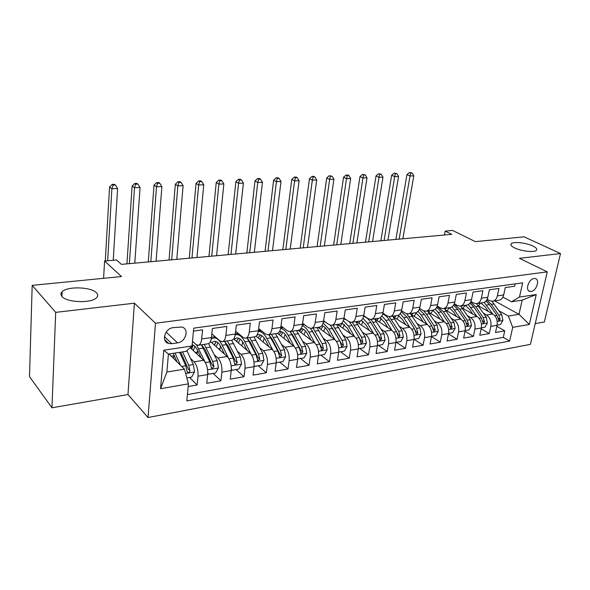<?xml version="1.0" encoding="UTF-8"?>
<svg xmlns="http://www.w3.org/2000/svg" width="590" height="590" viewBox="0 0 590 590"><rect width="100%" height="100%" fill="white"/><g stroke="black" fill="none" stroke-linecap="round" stroke-linejoin="round"><path stroke-width="0.89" d="M514.679 247.948C511.412 246.318 510.269 244.924 511.242 243.766C513.175 241.391 526.125 242.741 532.814 246.001C536.207 247.638 537.416 249.061 536.45 250.271C534.584 252.668 521.265 251.252 514.679 247.948M61.965 296.505C60.527 294.86 60.571 293.274 62.09 291.755C67.238 286.062 91.288 286.865 96.45 292.81C98.073 294.491 98.095 296.136 96.524 297.744C91.627 303.467 66.722 302.633 61.965 296.505M534.053 278.532C528.596 278.945 524.864 290.767 529.96 291.423L531.111 291.453C536.553 290.981 540.256 279.232 535.145 278.561L534.053 278.532M535.241 323.571L544.349 321.985L560.5 253.545L524.126 236.826L475.356 241.642L452.596 230.439L445.199 231.088L444.462 235.004M148.016 417.528L530.41 344.354L547.262 271.872L155.509 323.239L148.016 417.528L127.971 394.54L134.409 303.194L55.696 312.368L51.957 407.793L127.971 394.54M51.957 407.793L29.5 376.634L32.184 285.361L121.466 276.548L104.585 261.009L103.589 278.318M55.696 312.368L32.184 285.361M515.122 283.893L514.598 286.261L505.269 287.559L503.661 294.963L497.363 295.878C496.529 299.182 494.826 300.981 492.267 301.284L489.567 300.627L487.141 299.285M497.363 295.878L498.963 288.444L489.383 289.779L487.805 297.272L481.344 298.208C480.518 301.556 478.829 303.378 476.285 303.673L473.608 302.995L470.945 301.497M481.344 298.208L482.915 290.686L473.069 292.057L471.521 299.639L464.883 300.612C464.072 303.998 462.398 305.834 459.875 306.122L457.213 305.436L454.315 303.747M464.883 300.612L466.425 292.987L456.313 294.395L454.787 302.08L447.972 303.076C447.176 306.505 445.524 308.356 443.016 308.644L440.383 307.936L437.212 306.048M447.972 303.076L449.484 295.354L439.093 296.807L437.596 304.58L430.589 305.605C429.808 309.079 428.178 310.952 425.7 311.24L423.082 310.51L419.623 308.393M430.589 305.605L432.064 297.788L421.385 299.278L419.925 307.161L412.72 308.209C411.953 311.727 410.345 313.622 407.889 313.902L405.3 313.15L401.532 310.783M412.72 308.209L414.158 300.288L403.169 301.822L401.746 309.809L394.334 310.886C393.589 314.448 392.003 316.365 389.577 316.638L387.018 315.871L382.91 313.209M394.334 310.886L395.735 302.862L384.429 304.44L383.05 312.53L375.417 313.644C374.687 317.25 373.131 319.19 370.734 319.456L368.204 318.666L363.735 315.68M375.417 313.644L376.774 305.509L365.136 307.132L363.794 315.333L355.94 316.483C355.232 320.141 353.705 322.096 351.345 322.354L348.845 321.543L343.977 318.187M355.94 316.483L357.252 308.231L345.261 309.912L343.977 318.224L335.88 319.404C335.201 323.114 333.697 325.09 331.374 325.341L328.918 324.507L323.622 320.724M335.88 319.404L337.148 311.041L324.795 312.766L323.556 321.196L315.215 322.413C314.558 326.174 313.091 328.173 310.805 328.416L308.386 327.561L302.641 323.305M315.215 322.413L316.432 313.939L303.695 315.716L302.508 324.264L293.909 325.518C293.274 329.331 291.844 331.351 289.609 331.587L287.234 330.71L281.002 325.909M293.909 325.518L295.074 316.919L281.931 318.755L280.803 327.428L271.931 328.719C271.334 332.583 269.94 334.633 267.757 334.855L265.426 333.947L258.678 328.542M271.931 328.719L273.037 319.994L259.482 321.889L258.42 330.688L249.26 332.023C248.692 335.946 247.343 338.011 245.204 338.225L242.933 337.296L235.631 331.189M249.26 332.023L250.308 323.173L236.31 325.127L235.307 334.051L225.859 335.43C225.321 339.412 224.016 341.499 221.936 341.706L219.716 340.747L211.825 333.837M225.859 335.43L226.833 326.447L212.378 328.468L211.449 337.532C210.932 341.544 209.656 343.653 207.614 343.852L198.535 345.209M188.18 386.553L197.141 384.975L189.523 377.438M190.179 347.672L203.683 360.291C206.618 363.669 207.938 368.425 207.651 374.554L206.751 383.286L220.94 380.786L213.13 373.426M210.416 341.558L227.202 356.522C230.211 359.834 231.546 364.509 231.214 370.55L230.255 379.149L244.002 376.73L236.007 369.539M233.662 338.948L249.998 352.872C253.066 356.109 254.415 360.711 254.054 366.663L253.022 375.144L266.348 372.799L258.191 365.763M256.038 336.204L272.093 349.332C275.22 352.503 276.585 357.024 276.186 362.894L275.095 371.257L288.023 368.986L279.704 362.105M277.543 333.343L293.525 345.895C296.704 349.007 298.083 353.454 297.655 359.244L296.505 367.496L309.049 365.291L300.59 358.558M298.134 330.312L314.322 342.569C317.553 345.615 318.939 349.995 318.482 355.696L317.28 363.838L329.456 361.7L320.872 355.106M318.076 327.332L334.515 339.331C337.79 342.325 339.184 346.632 338.697 352.26L337.451 360.291L349.265 358.211L340.563 351.758M337.465 324.434L354.125 336.189C357.437 339.125 358.838 343.365 358.329 348.919L357.031 356.847L368.514 354.826L359.708 348.506M356.316 321.609L373.175 333.144C376.531 336.02 377.932 340.194 377.401 345.674L376.066 353.499L387.224 351.537L378.315 345.342M374.65 318.873L391.694 330.171C395.079 332.996 396.495 337.111 395.934 342.517L394.562 350.246L405.411 348.336L396.414 342.259M392.992 316.528L409.703 327.288C413.118 330.061 414.541 334.117 413.959 339.449L412.543 347.082L423.104 345.224L414.025 339.265M411.119 314.404L427.219 324.485C430.663 327.207 432.087 331.204 431.489 336.462L430.044 344L440.31 342.193L431.467 336.551M428.687 312.257L444.27 321.757C447.736 324.426 449.167 328.365 448.548 333.564L447.065 341.005L457.066 339.25L448.474 333.911M445.738 310.111L460.864 319.094C464.36 321.727 465.783 325.606 465.149 330.739L463.644 338.092L473.379 336.381L465.031 331.322M462.309 307.98L477.022 316.506C480.54 319.094 481.971 322.914 481.315 327.988L479.781 335.253L489.265 333.586L481.145 328.785M104.585 261.009L116.532 259.961L121.459 264.372L451.748 234.341L445.199 231.088M171.801 343.69L177.494 342.864C185.887 342.03 189.574 328.733 181.831 327.03L173.195 327.642C164.721 328.379 160.959 341.78 168.688 343.513L171.801 343.69L164.404 336.595M511.515 301.77L519.495 297.058L522.674 282.853L193.734 328.151L192.038 345.983L186.116 351.352L168.423 354.052L166.874 372.047L184.456 369.163L188.439 383.839L186.816 400.883L509.642 341.079L512.71 327.369L508.359 316.041L518.994 314.3L522.187 300.14L511.515 301.77L502.909 297.117M519.495 297.058L536.229 294.558L529.341 324.471L512.71 327.369M188.439 383.839L160.561 388.699L163.784 350.209L192.038 345.983M483.571 313.297L486.521 314.986C490.047 317.545 491.477 321.336 490.814 326.373L489.265 333.586M480.459 303.046L478.424 305.863L492.768 313.983L486.521 314.986M467.627 315.79L470.614 317.538C474.117 320.134 475.547 323.984 474.898 329.08L473.379 336.381M451.262 318.342L454.278 320.149C457.766 322.796 459.19 326.698 458.563 331.86L457.066 339.25M434.454 320.96L437.507 322.841C440.966 325.533 442.389 329.493 441.777 334.714L440.31 342.193M417.189 323.644L420.272 325.599C423.709 328.342 425.125 332.354 424.535 337.65L423.104 345.224M399.437 326.403L402.557 328.438C405.964 331.226 407.38 335.304 406.805 340.666L405.411 348.336M381.192 329.235L384.348 331.351C387.726 334.198 389.135 338.336 388.581 343.764L387.224 351.537M362.43 332.141L365.616 334.353C368.957 337.251 370.365 341.455 369.834 346.957L368.514 354.826M323.563 321.137L324.5 321.808M343.115 335.127L346.345 337.436C349.649 340.393 351.043 344.663 350.541 350.239L349.265 358.211M323.239 338.195L326.506 340.614C329.766 343.631 331.16 347.967 330.68 353.624L329.456 361.7M302.766 341.344L306.077 343.889C309.293 346.964 310.672 351.367 310.222 357.105L309.049 365.291M281.673 344.582L285.029 347.259C288.193 350.394 289.565 354.87 289.144 360.689L288.023 368.986M259.939 347.908L263.339 350.733C266.444 353.934 267.801 358.484 267.418 364.384L266.348 372.799M237.519 351.323L240.963 354.317C244.009 357.584 245.352 362.216 245.005 368.197L244.002 376.73M214.384 354.833L217.887 358.012C220.859 361.353 222.194 366.058 221.877 372.135L220.94 380.786M193.454 331.115L202.584 329.84L201.684 338.948C201.183 342.989 199.922 345.106 197.908 345.305L195.747 344.309L192.48 341.3M190.511 358.44L194.058 361.832C196.964 365.24 198.277 370.033 198.004 376.199L197.141 384.975M187.414 394.592L503.307 337.362L504.745 330.857L496.846 326.3M492.768 313.983C496.301 316.528 497.731 320.296 497.068 325.304L495.504 332.487L504.745 330.857M169.006 353.963L184.456 369.163M134.409 303.194L155.509 323.239M560.5 253.545L519.429 258.332L547.262 271.872M494.671 300.922L518.994 314.3L529.341 324.471M499.103 310.871L508.359 316.041M211.478 337.251L215.121 336.72M222.585 341.61L231.332 340.305C233.434 340.091 234.761 338.011 235.307 334.051M235.344 333.778L238.227 333.357M245.868 338.129L254.312 336.868C256.466 336.647 257.837 334.589 258.42 330.688M258.45 330.415L260.625 330.098M268.435 334.751L276.577 333.534C278.782 333.306 280.191 331.27 280.803 327.428M280.84 327.162L282.344 326.941M290.302 331.484L298.164 330.312C300.421 330.068 301.866 328.055 302.508 324.264M302.545 323.999L303.415 323.873M303.422 324.832L303.54 323.969M311.52 328.313L319.109 327.177C321.403 326.934 322.885 324.935 323.556 321.196M332.096 325.23L339.434 324.139C341.772 323.881 343.284 321.911 343.977 318.224M352.082 322.243L359.17 321.189C361.545 320.923 363.086 318.976 363.794 315.333M371.479 319.345L378.338 318.32C380.742 318.054 382.313 316.122 383.05 312.53M390.329 316.528L396.967 315.532C399.4 315.259 400.994 313.349 401.746 309.809M408.656 313.784L415.072 312.825C417.536 312.545 419.158 310.657 419.925 307.161M426.467 311.122L432.684 310.193C435.169 309.905 436.814 308.039 437.596 304.58M443.798 308.526L449.816 307.626C452.331 307.338 453.99 305.495 454.787 302.08M460.665 306.011L466.491 305.133C469.028 304.846 470.702 303.009 471.521 299.639M477.074 303.555L482.723 302.707C485.282 302.412 486.971 300.598 487.805 297.272M503.307 337.362L509.642 341.079M493.063 301.166L498.535 300.34C501.109 300.045 502.813 298.245 503.661 294.963M168.423 354.052L163.784 350.209M166.874 372.047L160.561 388.699M536.229 294.558L522.187 300.14M186.823 377.902L191.662 377.076L194.56 371.848L193.321 364.539L186.905 350.637M174.139 355.335L173.497 358.381M180.555 365.321L175.009 353.049M177.118 361.943L173.187 353.322M169.802 354.745L169.964 353.816M180.724 352.178L188.217 368.964L189.958 370.66L188.697 365.291L182.568 351.898M179.648 352.341L185.769 365.763L187.023 371.147L187.878 372.46C189.08 372.592 189.774 371.995 189.958 370.66M113.228 260.249L117.602 188.468L111.886 188.712L109.563 186.956L105.285 260.95M107.653 260.743L111.886 188.712L113.081 185.09L115.367 185.002L114.431 184.309L112.152 184.397L113.081 185.09M112.152 184.397L109.563 186.956M117.602 188.468L115.367 185.002M207.746 372.526L208.477 374.215L215.571 373.013L218.425 367.865L217.186 360.682L208.646 343.594M197.643 350.416L197.016 354.059M205.158 362.179L196.581 344.921M192.901 341.691L192.458 341.514M201.19 357.96L197.886 350.925C196.16 347.348 194.25 345.283 192.156 344.73M201.441 344.774L209.87 361.862L211.139 367.157L211.98 368.448L213.978 366.685L212.71 361.405L204.265 344.354M192.738 345.696L191.831 349.214M193.35 350.63L194.825 346.337M201.559 344.759L205.202 349.804L212.194 365.026L213.978 366.685M193.232 345.143L191.212 348.638M134.8 263.162L140.059 187.509L134.505 187.745L132.108 186.027L126.939 263.877M129.387 263.656L134.505 187.745L135.656 184.183L137.876 184.087L136.91 183.409L134.697 183.497L135.656 184.183M134.697 183.497L132.108 186.027M140.059 187.509L137.876 184.087M208.477 374.215L207.724 373.5M231.324 368.957L231.855 370.247L238.721 369.075L241.539 364.008L240.307 356.935L231.686 340.275M220.476 345.961L219.782 349.907M228.404 357.909L222.231 345.253C219.775 340.437 217.091 337.974 214.177 337.878L211.22 339.058M224.51 354.118L221.213 347.355C219.178 343.328 216.943 341.278 214.509 341.204L211.611 342.628M224.628 341.308L233.22 358.086L234.495 363.285L235.322 364.568L237.246 362.828L235.97 357.636L227.364 340.895M215.365 342.665L214.635 345.32M216.198 346.714L217.821 342.62M224.716 341.426L228.301 346.264L235.417 361.205L237.246 362.828M216.294 341.61L214.177 344.914M156.084 261.23L161.889 186.58L156.49 186.809L154.027 185.113L148.282 261.938M150.819 261.709L156.49 186.809L157.596 183.291L159.757 183.21L158.762 182.539L156.608 182.62L157.596 183.291M156.608 182.62L154.027 185.113M161.889 186.58L159.757 183.21M231.855 370.247L231.287 369.731M254.15 365.49L254.504 366.39L261.163 365.262L263.951 360.269L262.712 353.307L253.936 336.92M242.645 341.846L241.834 345.91M251.001 353.934L244.872 341.817C242.379 337.082 239.636 334.67 236.642 334.589L235.204 334.847M247.114 350.416L243.825 343.889C241.753 339.936 239.466 337.93 236.966 337.864L234.024 339.25M247.107 337.945L255.839 354.42L257.933 360.815L259.799 359.096L258.509 353.993L249.762 337.546M237.291 339.766L236.767 341.595M238.375 342.967L240.13 339.058M247.461 338.431L250.691 342.834L257.933 357.511L259.799 359.096M238.662 338.203L236.465 341.33M176.786 259.342L183.114 185.673L177.863 185.894L175.333 184.235L169.05 260.05M171.668 259.806L177.863 185.894L178.925 182.435L181.027 182.347L180.009 181.691L177.907 181.772L178.925 182.435M177.907 181.772L175.333 184.235M183.114 185.673L181.027 182.347M254.504 366.39L254.113 366.051M276.268 362.113L276.467 362.658L282.927 361.559L285.678 356.648L284.439 349.789L275.537 333.689M264.173 338.004L263.206 342.067M272.941 350.165L266.835 338.476C264.298 333.822 261.503 331.469 258.435 331.403L258.309 331.41M269.04 346.832L265.751 340.526C263.649 336.647 261.311 334.685 258.752 334.633L257.019 335.076M268.907 334.685L277.779 350.873L279.859 357.164L281.666 355.475L280.361 350.453L271.481 334.301M258.568 336.993L258.258 338.018M259.91 339.375L261.776 335.644M269.564 335.577L272.418 339.501L279.756 353.926L281.666 355.475M260.374 334.906L258.088 337.886M196.949 257.513L203.764 184.795L198.653 185.009L196.064 183.372L189.272 258.206M191.957 257.963L198.653 185.009L199.671 181.595L201.714 181.514L200.674 180.865L198.631 180.946L199.671 181.595M198.631 180.946L196.064 183.372M203.764 184.795L201.714 181.514M297.707 358.831L304.042 357.968L306.756 353.13L305.524 346.382L296.497 330.555M285.088 334.368L283.96 338.38M294.24 346.551L288.141 335.238C285.921 331.233 283.421 328.955 280.648 328.394M290.31 343.373L287.028 337.259C284.889 333.453 282.514 331.528 279.903 331.492L279.505 331.521M290.081 331.536L299.056 347.422L301.129 353.631L302.869 351.965L301.564 347.016L292.559 331.145M282.322 327.915L280.693 328.151M280.825 335.917L282.794 332.347M291.04 332.841L293.495 336.271L300.937 350.445L302.869 351.965M281.437 331.72L279.092 334.56M216.574 255.728L223.853 183.94L218.883 184.146L216.235 182.539L208.963 256.421M211.721 256.171L218.883 184.146L219.864 180.776L221.847 180.702L220.785 180.061L218.802 180.142L219.864 180.776M218.802 180.142L216.235 182.539M223.853 183.94L221.847 180.702M318.504 355.512L324.537 354.487L327.214 349.715L325.982 343.063L316.852 327.516M305.406 330.916L304.123 334.847M314.927 343.085L308.821 332.096C306.889 328.682 304.698 326.536 302.242 325.651M310.959 340.024L307.678 334.095C305.723 330.673 303.511 328.8 301.062 328.468M310.576 328.416L319.706 344.081L321.771 350.195L323.453 348.557L322.14 343.69L313.024 328.084M302.729 324.928L304.617 324.766M301.143 332.59L303.208 329.176M311.918 330.238L321.484 347.068L323.453 348.557M301.903 328.63L299.491 331.344M235.698 253.988L243.412 183.107L238.574 183.313L235.875 181.72L228.146 254.674M230.963 254.415L238.574 183.313L239.511 179.987L241.45 179.906L240.366 179.279L238.426 179.353L239.511 179.987M238.426 179.353L235.875 181.72M243.412 183.107L241.45 179.906M338.719 352.075L344.427 351.102L347.082 346.396L345.851 339.847L336.617 324.559M325.156 327.627L323.74 331.462M335.017 339.744L328.91 329.043L323.136 323.077M331.012 336.772L327.738 331.019C326.005 328.062 324.043 326.27 321.838 325.651M330.319 325.208L339.752 340.836L341.802 346.861L343.439 345.246L342.119 340.452L332.908 325.112M324.95 321.675L324.36 321.86M323.438 321.875L325.429 322.015M320.894 329.39L323.047 326.108M332.229 327.76L341.44 343.793L343.439 345.246M320.274 326.912L319.315 328.232M254.334 252.291L262.462 182.288L257.742 182.494L254.991 180.931L246.841 252.977M249.725 252.712L257.742 182.494L258.649 179.213L260.537 179.139L259.43 178.519L257.542 178.593L258.649 179.213M257.542 178.593L254.991 180.931M262.462 182.288L260.537 179.139M358.351 348.734L363.757 347.812L366.375 343.173L365.151 336.728L355.829 321.683M344.354 324.471L342.812 328.21M354.531 336.507L348.417 326.078L343.343 320.628M350.49 333.63L347.222 328.033L341.905 322.966M349.118 321.72L352.06 325.525L359.229 337.687L361.264 343.623L362.843 342.03L361.523 337.31L352.223 322.221M344.796 318.748L343.837 318.954M343.822 319.043L346.072 319.632M340.098 326.292L342.325 323.143M352.001 325.422L360.829 340.607L362.843 342.03M339.39 324.146L338.586 325.223M272.499 250.639L281.01 181.499L276.415 181.698L273.62 180.157L265.072 251.318M268 251.052L276.415 181.698L277.285 178.46L279.122 178.387L278.001 177.774L276.164 177.848L277.285 178.46M276.164 177.848L273.62 180.157M281.01 181.499L279.122 178.387M377.43 345.489L382.541 344.619L385.13 340.046L383.906 333.689L374.503 318.895M363.027 321.432L361.375 325.075M373.5 333.38L367.378 323.195L362.909 318.246M369.421 330.577L366.161 325.134L361.294 320.363M363.565 316.447C366.324 317.118 368.772 319.19 370.918 322.656L378.146 334.619L380.174 340.482L381.708 338.911L380.38 334.257L371.014 319.433M364.06 315.967L363.669 315.989M358.779 323.298L360.387 320.908M371.331 323.327L379.665 337.51L381.708 338.911M358.078 321.351L357.334 322.31M290.214 249.032L299.093 180.732L294.617 180.924L291.777 179.404L282.846 249.703M285.833 249.43L294.617 180.924L295.45 177.73L297.242 177.656L296.099 177.052L294.307 177.125L295.45 177.73M294.307 177.125L291.777 179.404M299.093 180.732L297.242 177.656M395.964 342.34L400.802 341.514L403.361 337.008L402.137 330.739L392.667 316.174M381.199 318.512L379.436 322.052M391.944 330.356L385.816 320.392L381.863 315.916M387.829 327.612L384.577 322.31L380.049 317.804M382.696 314.013C385.159 314.89 387.35 316.845 389.26 319.869L396.539 331.646L398.552 337.421L400.042 335.872L398.715 331.292L389.208 316.638M376.951 320.4L378.397 318.312M376.25 318.63L375.565 319.478M396.959 332.406L397.977 334.508L400.042 335.872M307.493 247.461L316.712 179.98L312.346 180.164L309.47 178.667L300.185 248.125M303.216 247.852L312.346 180.164L313.15 177.015L314.898 176.941L313.74 176.351L311.999 176.417L313.15 177.015M311.999 176.417L309.47 178.667M316.712 179.98L314.898 176.941M413.988 339.272L418.568 338.498L421.09 334.043L419.874 327.863L410.338 313.533M398.877 315.694L397.026 319.131M409.888 327.413L403.744 317.671L400.219 313.615M405.736 324.736L402.483 319.566L398.176 315.274M401.237 311.697L407.1 317.162L414.431 328.748L416.429 334.449L417.875 332.922L416.54 328.401L406.783 313.792M394.644 317.59L396.038 315.672M393.943 315.982L393.309 316.734M415.072 330.002L415.788 331.58L417.875 332.922M324.353 245.927L333.896 179.242L329.64 179.426L326.727 177.951L317.096 246.583M320.178 246.303L329.64 179.426L330.415 176.314L332.118 176.248L329.242 175.732L330.415 176.314M329.242 175.732L326.727 177.951M333.896 179.242L332.118 176.248M431.519 336.293L435.848 335.555L438.348 331.167L437.131 325.075L427.536 310.959M416.098 312.966L414.158 316.306M427.344 324.566L421.194 315.016L418.022 311.343M423.155 321.941L419.918 316.889L415.707 312.744M419.225 309.47L424.453 314.522L431.836 325.931L433.812 331.55L435.221 330.046L433.886 325.599L426.504 314.212L423.62 310.797M419.999 308.622L419.593 308.496M411.864 314.868L413.199 313.106M411.164 313.408L410.706 313.924M432.61 327.509L433.119 328.733L435.221 330.046M340.814 244.43L350.659 178.534L346.507 178.711L343.557 177.258L333.608 245.086M336.735 244.798L346.507 178.711L347.252 175.636L348.911 175.569L347.724 174.994L346.065 175.06L347.252 175.636M346.065 175.06L343.557 177.258M350.659 178.534L348.911 175.569M448.577 333.394L452.67 332.694L455.141 328.365L453.931 322.354L444.277 308.459M432.861 310.333L430.848 313.57M444.329 321.793L438.178 312.435L435.295 309.079M440.118 319.227L436.88 314.293L432.625 310.2M436.666 307.302L441.35 311.955L448.769 323.187L450.738 328.733L452.102 327.251L450.775 322.863L443.348 311.645L437.131 306.276M428.657 312.213L429.918 310.606M449.683 325.12L449.986 325.96L452.102 327.251M356.876 242.969L367.01 177.833L362.961 178.003L359.981 176.572L349.73 243.618M352.894 243.331L362.961 178.003L363.676 174.972L365.298 174.906L362.481 174.404L363.676 174.972M362.481 174.404L359.981 176.572M367.01 177.833L365.298 174.906M465.178 330.57L469.043 329.913L471.484 325.636L470.282 319.706L460.591 306.026M449.197 307.774L447.109 310.923M460.871 319.102L452.058 306.83M456.63 316.579L453.4 311.756L449.115 307.737M453.592 305.185L457.803 309.455L465.259 320.518L467.214 325.997L468.541 324.53L467.206 320.2L459.75 309.153L454.152 304.138M445.17 309.411L446.21 308.172M466.358 323.069L468.541 324.53M372.563 241.546L382.976 177.155L379.023 177.325L376.014 175.909L365.476 242.188M368.676 241.9L379.023 177.325L379.709 174.323L381.288 174.257L378.5 173.762L379.709 174.323M378.5 173.762L376.014 175.909M382.976 177.155L381.288 174.257M481.351 327.819L484.995 327.199L487.414 322.981L486.212 317.125L476.491 303.658M465.06 305.347L462.966 308.356M476.986 316.483L468.342 304.602M472.715 314.005L469.5 309.293L465.186 305.332M470.031 303.098L473.836 307.014L481.315 317.921L483.254 323.327L484.552 321.882L483.217 317.612L475.732 306.726L470.68 302.065M461.262 306.712L462.088 305.797M387.896 240.152L398.56 176.491L394.695 176.653L391.664 175.26L380.86 240.786M384.097 240.499L394.695 176.653L395.359 173.689L396.9 173.63L394.142 173.136L395.359 173.689M394.142 173.136L391.664 175.26M398.56 176.491L396.9 173.63M497.097 325.142L500.541 324.559L502.931 320.385L501.729 314.618L491.92 301.291M492.68 313.932L484.161 302.375M488.387 311.505L485.179 306.889L480.85 302.987M485.998 301.04L489.457 304.639L496.964 315.385L498.882 320.724L500.15 319.301L498.816 315.09L491.3 304.359L486.735 300.045M476.956 304.116L477.568 303.481M402.867 238.788L413.774 175.842L410.006 175.997L406.945 174.625L395.89 239.422M399.157 239.127L410.006 175.997L410.64 173.077L412.152 173.01L409.416 172.531L410.64 173.077M409.416 172.531L406.945 174.625M413.774 175.842L412.152 173.01M477.022 316.506L470.614 317.538M460.864 319.094L454.278 320.149M444.27 321.757L437.507 322.841M427.219 324.485L420.272 325.599M409.703 327.288L402.557 328.438M391.694 330.171L384.348 331.351M373.175 333.144L365.616 334.353M354.125 336.189L346.345 337.436M334.515 339.331L326.506 340.614M314.322 342.569L306.077 343.889M293.525 345.895L285.029 347.259M272.093 349.332L263.339 350.733M249.998 352.872L240.963 354.317M227.202 356.522L217.887 358.012M203.683 360.291L194.058 361.832M207.651 374.554L198.004 376.199M497.068 325.304L490.814 326.373M481.315 327.988L474.898 329.08M465.149 330.739L458.563 331.86M448.548 333.564L441.777 334.714M431.489 336.462L424.535 337.65M413.959 339.449L406.805 340.666M395.934 342.517L388.581 343.764M377.401 345.674L369.834 346.957M358.329 348.919L350.541 350.239M338.697 352.26L330.68 353.624M318.482 355.696L310.222 357.105M297.655 359.244L289.144 360.689M276.186 362.894L267.418 364.384M254.054 366.663L245.005 368.197M231.214 370.55L221.877 372.135M211.449 337.532L201.684 338.948M166.159 332.118L177.494 342.864M185.621 373.463L194.486 371.98M174.102 355.682L171.211 356.131M188.697 365.291L193.321 364.539M181.676 366.427L185.769 365.763M207.569 369.797L218.352 367.998M197.407 352.097L195.268 352.422M206.183 347.694L210.637 347.016M198.859 348.808L203.358 348.122M212.71 361.405L217.186 360.682M205.386 362.592L209.87 361.862M231.162 365.859L241.472 364.141M220.004 348.616L218.58 348.83M229.326 344.177L233.64 343.52M222.231 345.253L226.582 344.597M235.97 357.636L240.307 356.935M228.95 358.772L233.22 358.086M254.017 362.046L263.877 360.394M241.937 345.239L241.177 345.349M251.753 340.769L255.935 340.135M244.872 341.817L249.098 341.175M258.509 353.993L262.712 353.307M251.775 355.077L255.839 354.42M276.164 358.344L285.612 356.766M273.509 337.458L277.566 336.846M266.835 338.476L270.935 337.856M280.361 350.453L284.439 349.789M273.908 351.493L277.779 350.873M297.648 354.76L306.689 353.248M294.617 334.25L298.562 333.652M288.141 335.238L292.116 334.633M301.564 347.016L305.524 346.382M295.369 348.019L299.056 347.422M318.489 351.279L327.148 349.833M315.112 331.138L318.939 330.555M308.821 332.096L312.685 331.506M322.14 343.69L325.982 343.063M316.196 344.649L319.706 344.081M338.726 347.901L347.016 346.514M335.017 328.114L338.734 327.546M328.91 329.043L332.657 328.475M342.119 340.452L345.851 339.847M336.411 341.374L339.752 340.836M358.373 344.619L366.309 343.292M354.354 325.171L357.968 324.625M348.417 326.078L352.06 325.525M361.523 337.31L365.151 336.728M356.043 338.203L359.229 337.687M377.453 341.433L385.064 340.165M373.153 322.317L376.663 321.786M367.378 323.195L370.918 322.656M380.38 334.257L383.906 333.689M375.115 335.113L378.146 334.619M396.008 338.336L403.295 337.119M391.428 319.537L394.843 319.02M385.816 320.392L389.26 319.869M398.715 331.292L402.137 330.739M393.655 332.111L396.539 331.646M414.04 335.327L421.031 334.154M409.209 316.837L412.528 316.336M403.744 317.671L407.1 317.162M416.54 328.401L419.874 327.863M411.68 329.191L414.431 328.748M431.578 332.399L438.281 331.278M426.504 314.212L429.741 313.718M421.194 315.016L424.453 314.522M433.886 325.599L437.131 325.075M429.21 326.351L431.836 325.931M448.651 329.545L455.074 328.475M443.348 311.645L446.497 311.173M438.178 312.435L441.35 311.955M450.775 322.863L453.931 322.354M446.276 323.593L448.769 323.187M465.267 326.772L471.425 325.739M459.75 309.153L462.818 308.688M454.713 309.92L457.803 309.455M467.206 320.2L470.282 319.706M462.885 320.901L465.259 320.518M481.44 324.072L487.355 323.084M475.732 306.726L478.719 306.276M470.82 307.471L473.836 307.014M483.217 317.612L486.212 317.125M479.058 318.283L481.315 317.921M482.473 320.672L484.552 321.882M497.2 321.439L502.872 320.495M491.3 304.359L494.214 303.916M486.514 305.089L489.457 304.639M498.816 315.09L501.729 314.618M494.811 315.731L496.964 315.385M498.13 318.15L500.15 319.301M511.242 243.766L510.97 245.034M62.09 291.755L61.891 296.423M528.633 290.737L529.96 291.423M164.684 339.648L168.688 343.513M187.148 371.737L187.878 372.46M211.286 367.806L211.98 368.455M216.117 337.591L214.177 337.878M234.665 363.986L235.322 364.568M239.245 334.213L236.642 334.589M257.321 360.284L257.933 360.815M261.665 330.931L258.435 331.403M279.284 356.692L279.859 357.164M300.583 353.196L301.129 353.631M303.961 324.751L302.39 324.979M321.255 349.804L321.771 350.195M323.807 321.845L323.431 321.904M341.322 346.507L341.802 346.861M360.815 343.306L361.264 343.623M379.746 340.187L380.174 340.482M398.154 337.156L398.552 337.421M416.053 334.206L416.429 334.449"/></g></svg>
